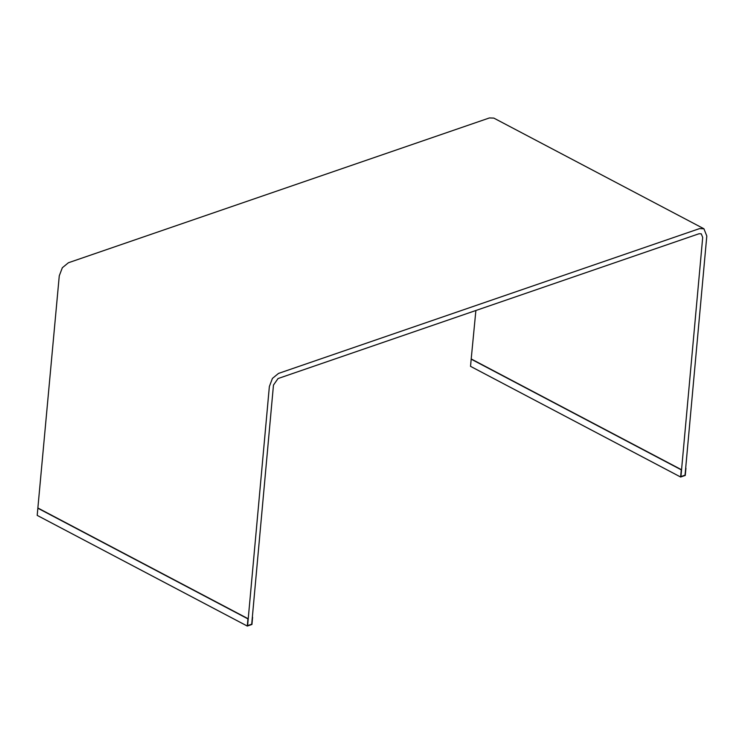 <?xml version="1.0" encoding="UTF-8"?>
<svg xmlns="http://www.w3.org/2000/svg" width="744" height="744" viewBox="0 0 744 744"><rect width="100%" height="100%" fill="white"/><g stroke="black" fill="none" stroke-linecap="round" stroke-linejoin="round"><path stroke-width="1.12" d="M273.467 385.076L278.033 378.547L699.062 233.737L701.257 233.811L702.699 237.448L680.937 476.579L685.038 475.174L706.8 236.034L703.917 228.761L699.527 228.613L278.498 373.423L272.425 378.417L269.365 386.489L247.603 625.62L251.704 624.216L273.467 385.076M703.917 228.761L493.821 118.091L489.431 117.943L68.401 262.753L62.329 267.747L59.269 275.819L37.851 508.217L247.947 618.887L247.296 626.057L37.2 515.387L37.851 508.217M475.881 310.49L471.185 359.175L681.281 469.845L680.63 477.016L470.534 366.346L471.185 359.175M247.296 626.057L251.946 624.458L252.597 617.288L251.704 624.216L247.603 625.62L248.226 618.794L38.13 508.124M680.63 477.016L685.28 475.416L685.931 468.246L685.038 475.174L680.937 476.579L681.56 469.752L471.464 359.082"/></g></svg>
